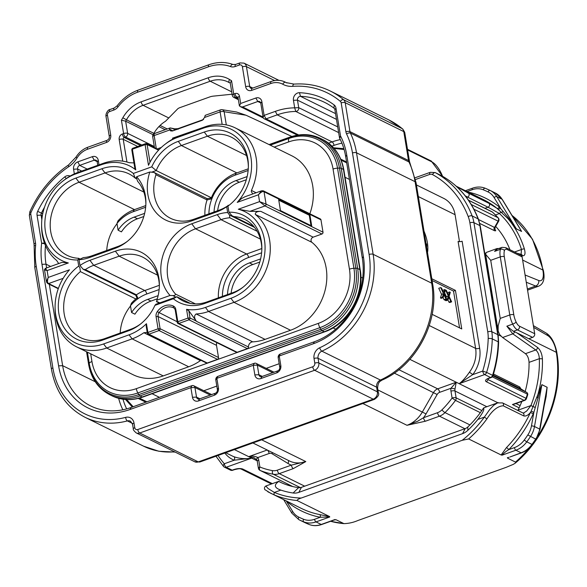 <?xml version="1.0" encoding="UTF-8"?>
<svg xmlns="http://www.w3.org/2000/svg" width="587" height="587" viewBox="0 0 587 587"><rect width="100%" height="100%" fill="white"/><g stroke="black" fill="none" stroke-linecap="round" stroke-linejoin="round"><path stroke-width="0.88" d="M329.769 516.971L316.019 521.902A22.372 18.593 116.3 0 1 303.758 521.843A2.238 1.24 -67.8 0 1 303.53 519.238A20.134 16.737 -63.7 0 0 314.566 519.297L320.216 517.272A2.238 1.211 101.1 0 0 319.695 514.579L329.534 516.531L329.769 516.971L320.216 517.272A108.14 89.862 116.3 0 1 287.366 501.951A2.238 1.225 128.9 0 0 287.579 501.614M287.366 501.951L286.368 501.078A2.238 1.211 133 0 0 286.405 501.034M292.15 513.442A2.238 1.101 -31.2 0 1 291.893 513.214A2.238 1.101 -31.2 0 1 292.686 511.504L286.287 500.975M545.521 398.147L547.099 387.251L541.882 384.676L533.869 412.309L531.154 411.201L541.889 384.646L547.128 387.281L546.159 396.474L544.09 406.226M541.889 384.646A2.238 1.856 116.3 0 0 541.882 384.676L534.493 426.522A2.238 0.411 -170 0 0 531.47 425.854L533.869 412.309L533.253 413.754L530.435 412.456L531.154 411.201M538.213 398.103A2.238 0.528 22.3 0 1 537.061 397.392A105.902 88.006 116.3 0 0 542.403 358.833L539.358 358.664C539.086 354.658 537.89 351.767 535.755 349.977A2.238 1.746 -54.7 0 0 537.487 347.416C540.326 349.786 541.962 353.594 542.403 358.833M468.11 192.066A108.14 89.862 116.3 0 1 499.405 207.064L508.753 218.217L516.369 228.864A2.238 1.856 -63.7 0 0 516.384 228.886L507.755 218.43L497.006 208.334A105.902 88.006 -63.7 0 0 483.299 199.558L456.238 186.211M490.123 190.452A117.092 97.303 116.3 0 0 485.244 188.273A2.238 1.24 112.2 0 0 485.2 188.251L490.13 190.452A2.238 1.247 116 0 0 490.13 190.452A22.372 18.593 116.3 0 1 490.196 190.489A22.372 18.593 116.3 0 1 496.851 196.674L516.369 228.864L521.579 231.432L519.282 227.455M499.405 207.064A2.238 1.225 -51.1 0 1 497.006 208.334L488.861 203.263L468.397 193.167L456.481 186.431M517.771 224.96L521.594 231.454A2.238 1.856 -63.7 0 1 521.579 231.432L502.061 199.242L496.851 196.674A2.238 1.101 148.8 0 0 494.078 197.511L500.395 207.93A2.238 1.211 -47 0 1 498.069 209.185M508.753 218.217A2.238 0.858 -42.8 0 1 507.755 218.43A105.902 88.006 116.3 0 1 524.433 249.093C525.614 253.76 524.961 255.983 522.474 255.756L521.366 255.448M502.633 402.961A2.238 1.856 116.3 0 1 503.22 405.8C497.695 406.079 492.258 410.438 486.924 418.861L484.378 417.108L477.869 419.434A99.196 82.429 116.3 0 1 467.846 430.33A14.917 12.393 116.3 0 1 462.585 433.632L298.834 492.368A14.917 12.393 116.3 0 1 293.133 492.999A99.196 82.429 116.3 0 1 280.85 490.101L274.349 492.434A2.238 1.24 112.6 0 0 274.569 495.032L270.673 493.271M329.534 516.531L297.037 500.498C297.426 499.588 298.82 498.774 301.219 498.047A103.664 86.142 -63.7 0 1 274.349 492.434L268.068 488.509L265.838 485.999L278.964 481.274M267.826 491.759L301.234 508.349A105.902 88.006 -63.7 0 0 319.695 514.579M523.853 412.852L526.693 411.01L530.897 405.58L535.271 407.495M533.253 413.754A108.14 89.862 116.3 0 1 508.782 449.635A2.238 0.455 44.2 0 0 506.471 447.588A105.902 88.006 -63.7 0 0 530.435 412.456C528.08 415.317 525.827 416.462 523.685 415.889L503.22 405.8M498.334 402.631L497.695 402.821M484.568 407.525L497.622 402.843L493.608 405.39L489.595 409.667L484.378 417.108A103.664 86.142 -63.7 0 1 462.226 440.294L468.639 438.951L501.144 454.976L506.471 447.588M510.815 456.671L521.095 452.782L515.885 450.214A22.372 18.593 116.3 0 0 526.774 441.85L524.228 440.081A114.854 95.439 -63.7 0 0 527.823 434.93L536.012 439.289L540.003 429.368A2.238 0.411 10 0 0 539.702 429.09L534.493 426.522A22.372 18.593 116.3 0 1 530.435 436.603A117.092 97.303 116.3 0 1 526.774 441.85L531.976 444.418A117.092 97.303 -63.7 0 0 535.645 439.171A22.372 18.593 -63.7 0 0 539.702 429.09L547.091 387.244A2.238 1.856 116.3 0 1 547.099 387.215M514.498 331.743A2.238 1.746 -55.2 0 1 512.796 333.856L502.604 337.518L525.431 353.682L535.755 349.977L512.796 333.856L506.838 326.196L513.427 331.317L516.942 332.895L537.487 347.416M521.102 254.362L521.476 249.512A103.664 86.142 -63.7 0 0 499.449 213.536A2.238 1.203 -46.9 0 1 501.54 212.252A2.238 1.079 -49 0 0 503.147 211.327M495.479 214.959L499.449 213.536L488.01 207.204A2.238 1.856 -63.7 0 0 489.551 205.362A2.238 1.856 -63.7 0 0 488.861 203.263M514.542 251.999L521.476 249.512A2.238 0.939 -17.2 0 1 524.433 249.093M465.227 195.831L467.546 197.115L466.511 197.481M497.314 249.035L494.592 251.39L497.16 248.514M537.824 436.112A105.902 88.006 -63.7 0 0 556.315 352.317L528.784 338.736L532.6 337.364L517.433 329.887A10.441 4.402 -109.7 0 1 512.693 324.097A14.917 6.288 -109.7 0 1 509.78 314.977A2.986 1.079 -9.3 0 1 513.816 314.801A11.931 5.034 70.3 0 0 516.142 322.094A2.986 0.653 154.3 0 1 512.693 324.097L506.838 326.196M528.784 338.736L516.942 332.895M516.142 322.094A7.455 3.148 70.3 0 0 519.532 326.225L534.698 333.709A2.986 2.48 116.3 0 1 532.6 337.364M534.698 333.709L522.114 256.893L506.955 249.409A7.455 3.148 70.3 0 0 504.438 250.634A11.931 5.034 70.3 0 0 504.306 256.71L513.816 314.801M506.955 249.409A2.986 2.48 116.3 0 0 505.73 247.648L520.889 255.125A2.986 2.48 116.3 0 1 522.114 256.893M281.965 482.969L278.744 481.45C273.623 484.987 274.327 487.87 280.85 490.101M278.744 481.45A91.733 76.229 -63.7 0 0 298.585 487.658A7.455 6.2 -63.7 0 0 301.432 487.342L465.183 428.613A7.455 6.2 -63.7 0 0 467.817 426.962A91.733 76.229 -63.7 0 0 483.534 408.002L484.803 407.444M525.431 353.682C527.566 355.458 528.777 358.349 529.048 362.362A91.733 76.229 116.3 0 1 525.167 391.492M521.858 401.413A91.733 76.229 116.3 0 1 518.013 410.196L530.897 405.58A103.664 86.142 -63.7 0 0 539.35 358.657M477.869 419.434C482.727 413.131 484.613 409.315 483.534 408.002M502.134 455.145L515.885 450.214A2.238 0.947 -109.7 0 1 514.432 447.61L508.782 449.635C505.745 451.491 503.536 453.325 502.134 455.145L501.144 454.976M507.344 457.713L508.944 457.332M330.635 521.293A105.902 88.006 -63.7 0 0 343.916 523.626L335.977 519.708L333.746 520.111M330.598 521.307L343.916 523.626C348.693 523.501 353.315 522.474 357.776 520.559L506.133 467.347L513.295 464.368L515.254 463.143L515.702 462.204L507.579 458.154M509.934 249.724A91.733 76.229 -63.7 0 0 495.692 226.413M490.717 260.312L500.234 318.403L509.78 314.977L500.271 256.893L490.717 260.312L485.654 254.362L486.131 252.557A14.917 6.288 70.3 0 1 486.315 252.439L496.903 248.595M500.234 318.403L498.18 325.807L498.136 330.87L499.537 334.399A14.917 6.288 -109.7 0 0 499.794 334.737L502.604 337.518M301.219 498.047L462.226 440.294M495.34 227.022L498.59 221.35L498.121 221.16A2.986 2.48 -63.7 0 0 497.967 217.682A101.426 84.286 -63.7 0 0 492.361 212.039A2.986 1.614 -47.9 0 1 492.566 212.178A2.986 1.614 -47.9 0 1 492.728 212.369M478.581 219.553L494.533 227.426L495.179 227.301L494.892 229.157L494.041 227.961M487.775 379.041L488.061 379.598L526.011 398.316A101.426 84.286 -63.7 0 0 527.397 394.156A1.49 1.24 -63.7 0 0 526.928 392.571L527.302 392.96M494.819 228.791L495.722 230.786L494.562 230.742L479.762 223.442M520.926 388.902L519.722 386.965A1.49 1.24 116.3 0 0 520.221 388.469L493.153 375.115M449.473 291.937L450.302 292.348L449.106 296.354L451.638 301.828L450.816 301.425L448.857 297.11L447.991 300.03L447.243 299.663L448.329 296.039L445.526 289.993L446.377 290.411L448.585 295.239L449.473 291.937L447.499 292.847M443.86 292.245L444.623 289.545L445.445 289.949L444.256 293.962L446.78 299.436L445.959 299.032L443.999 294.718L443.141 297.638L442.385 297.264L443.478 293.639L440.676 287.593L441.527 288.019L443.523 292.37M426.14 244.236L426.397 245.77M426.03 243.539L426.632 244.009L426.793 246.276L426.426 245.99M425.054 237.581L424.937 236.891M520.133 405.617L516.054 403.599L512.436 404.531L524.074 400.356L486.124 381.638C484.789 380.493 485.787 379.29 489.118 378.028L490.593 377.5A2.986 2.48 -63.7 0 0 492.574 375.335L492.992 375.643C496.426 364.593 498.304 353.462 498.612 342.243L498.136 335.06A2.986 1.079 -9.3 0 0 497.739 334.627L479.88 225.584A2.986 1.079 -9.3 0 1 480.276 226.017L478.464 219.245A2.986 1.313 -20.9 0 0 478.075 218.856A108.889 90.486 -63.7 0 0 441.336 175.608A7.455 6.2 -63.7 0 0 441.153 175.506A7.455 6.2 -63.7 0 0 440.954 175.418M519.135 407.84L512.436 404.531L514.52 404.047M520.669 401.846L521.527 402.271M448.329 296.039L446.421 296.721L444.601 292.796M447.243 299.663L445.328 300.346L445.46 299.906M446.069 297.888L446.421 296.721M447.991 300.03L446.083 300.72L445.328 300.346M450.816 301.425L448.908 302.107L447.954 300.045M451.638 301.828L449.723 302.518L448.908 302.107M440.676 287.593L438.76 288.283L441.563 294.329L443.478 293.639M442.385 297.264L440.477 297.954L441.563 294.329M443.141 297.638L441.226 298.321L440.477 297.954M445.959 299.032L444.051 299.715L443.104 297.653M446.78 299.436L444.873 300.118L444.051 299.715M444.623 289.545L442.649 290.455M489.118 378.028A2.986 1.255 70.3 0 0 489.675 378.087L491.15 377.558A2.986 2.986 0 0 0 492.992 375.643M257.165 460.817L251.684 458.117L234.257 460.193A2.986 1.658 111.1 0 0 233.919 456.708C239.313 458.66 245.234 459.129 251.684 458.117L226.237 467.245L232.188 470.18L233.663 469.651A2.986 1.255 70.3 0 0 234.22 469.717C240.34 468.177 240.178 468.903 240.853 468.918L240.846 468.91A2.986 2.48 116.3 0 0 242.614 468.976L272.353 483.644M233.663 469.651C237.141 468.47 240.12 468.243 242.614 468.976M459.555 327.869L453.531 291.093L432.083 280.505M469.38 372.253A27.596 22.93 -63.7 0 0 475.609 348.392A2.986 1.079 170.7 0 0 479.645 348.216A30.575 25.41 116.3 0 1 472.74 374.653L459.188 383.685C462.453 381.22 465.851 377.404 469.38 372.253A2.986 0.367 -143 0 1 472.74 374.653L482.697 371.079A2.986 1.255 70.3 0 0 484.635 374.557L459.188 383.685L497.864 402.763M454.991 389.071A2.986 0.602 -171.6 0 0 450.948 388.278L456.216 382.218L454.991 389.071A5.965 4.96 -63.7 0 0 454.998 391.001L456.121 397.854A2.986 2.48 116.3 0 1 455.475 400.393L452.085 398.037L450.963 391.177A8.952 7.44 116.3 0 1 450.948 388.278L439.656 392.329A4.476 3.72 -63.7 0 0 437.154 394.508L426.023 413.916A30.575 25.41 116.3 0 1 423.506 417.731L437.528 412.698A11.931 9.913 -63.7 0 0 441.952 409.843A87.258 72.509 -63.7 0 0 452.085 398.037A2.986 1.079 170.7 0 1 456.121 397.854L481.832 410.54M254.538 457.919L248.705 456.649C252.094 455.828 255.14 456.121 257.847 457.544A2.986 1.438 150.9 0 0 256.717 459.702M429.251 325.528L475.609 348.392L458.087 241.396A2.986 1.079 170.7 0 0 462.123 241.22L479.645 348.216M453.531 291.093L455.446 290.404L461.756 328.947L432.135 314.339M431.79 278.737L455.446 290.404M423.997 231.153A22.372 9.436 -109.7 0 1 427.373 242.636A22.372 9.436 -109.7 0 1 427.497 252.52M480.327 412.654L455.475 400.393A90.244 74.989 116.3 0 1 444.997 412.61A14.917 12.393 116.3 0 1 439.465 416.176L425.443 421.209A2.986 1.255 -109.7 0 1 423.506 417.731L417.643 421.231L406.982 425.296A27.596 22.93 -63.7 0 0 422.413 411.891L433.544 392.476A7.455 6.2 116.3 0 1 437.719 388.851L456.216 382.218L409.851 359.347M425.443 421.209L406.982 425.296L362.854 403.526M234.411 449.598L248.705 456.649L267.202 450.016L252.909 442.965L289.442 460.956A27.596 22.93 -63.7 0 0 305.805 461.58L291.357 465.131A30.575 25.41 116.3 0 1 287.938 463.444L272.038 453.729A4.476 3.72 -63.7 0 0 269.139 453.494L257.847 457.544A8.952 7.44 116.3 0 1 258.735 460.127L259.858 466.988A87.258 72.509 -63.7 0 0 272.515 470.62A11.931 9.913 -63.7 0 0 277.335 470.158L291.357 465.131A2.986 1.255 70.3 0 0 293.295 468.609L279.273 473.636A14.917 12.393 116.3 0 1 273.248 474.215A90.244 74.989 116.3 0 1 260.151 470.451A2.986 2.48 116.3 0 1 260.026 470.392L292.818 486.572M261.677 439.817L305.805 461.58L293.295 468.609M416.432 184.927L443.743 198.399A27.596 22.93 116.3 0 1 455.086 214.695L459.496 241.653M176.46 129.551L174.119 128.883L177.993 128.656L203.579 119.477M295.753 133.975L296.332 135.355M232.092 94.214L213.375 96.129A5.965 2.165 170.7 0 0 209.779 96.928L180.026 107.597A5.965 2.165 170.7 0 0 177.59 108.969L165.497 121.282A29.834 24.793 -63.7 0 0 153.897 133.344L153.104 134.724L125.64 121.179L127.636 133.366A2.986 2.48 116.3 0 1 125.545 137.028L124.268 137.483A1.49 1.24 -63.7 0 0 123.219 139.31L126.939 162.005M220.881 109.806A2.986 2.634 99.1 0 1 222.069 109.688L236.539 112.007L246.026 115.228L291.849 136.47M199.778 462.02L198.274 461.896L373.193 399.16A5.965 4.96 -63.7 0 0 377.39 391.845L376.627 387.193A5.965 4.96 116.3 0 1 380.413 380.046A80.845 67.182 -63.7 0 0 431.702 283.191L415.082 181.684L356.514 152.789L373.134 254.303L431.702 283.191A7.455 2.708 170.7 0 1 432.7 284.269C439.538 321.405 416.205 365.481 381.851 380.185A7.455 2.92 -114.3 0 1 380.413 380.046L321.845 351.158A5.965 4.96 -63.7 0 0 318.059 358.305L318.822 362.957L377.39 391.845L378.358 392.769C379.437 394.508 378.145 396.702 374.477 399.351L373.193 399.16L314.625 370.265L139.706 433.008L198.274 461.896A5.965 4.96 -63.7 0 1 194.737 461.764L136.169 432.868A5.965 4.96 116.3 0 0 139.706 433.008A2.986 1.255 -109.7 0 1 137.769 429.53L312.688 366.787A2.986 2.48 -63.7 0 0 314.786 363.133L314.023 358.481A8.952 7.44 116.3 0 1 319.702 347.761A77.866 64.702 -63.7 0 0 369.106 254.479L352.479 152.972A77.866 64.702 -63.7 0 0 346.587 133.983A8.952 7.44 116.3 0 1 345.912 131.796A2.986 1.079 -9.3 0 1 349.947 131.62L408.515 160.508L403.775 131.583A5.965 4.96 -63.7 0 0 402.154 128.604A96.51 80.199 -63.7 0 0 388.77 119.88L402.572 128.869M404.737 132.545L403.775 131.583L345.207 102.696L349.947 131.62A5.965 4.96 -63.7 0 0 350.395 133.073A80.845 67.182 116.3 0 1 356.514 152.789A2.986 1.079 170.7 0 0 352.479 152.972M97.758 165.307L97.215 161.997A2.986 2.48 -63.7 0 0 95.989 160.236A2.986 2.48 -63.7 0 0 94.221 160.17L79.707 165.373A2.986 2.48 -63.7 0 0 77.609 169.027L78.152 172.336M44.517 207.211A83.831 69.662 -63.7 0 0 41.398 213.14A2.986 2.48 -63.7 0 0 41.083 215.128L41.838 219.699M49.315 284.313L62.64 365.672A68.165 56.646 -63.7 0 0 90.662 405.94A68.165 56.646 -63.7 0 0 131.084 407.488L191.934 385.666A2.986 2.48 116.3 0 1 193.703 385.732A2.986 2.48 116.3 0 1 194.928 387.493L196.506 397.098A2.986 2.48 -63.7 0 0 197.731 398.859A2.986 2.48 -63.7 0 0 199.499 398.925L215.282 393.268A2.986 2.48 -63.7 0 0 217.381 389.607L215.811 380.009A2.986 2.48 116.3 0 1 217.902 376.348L254.318 363.287A2.986 2.48 116.3 0 1 256.086 363.36A2.986 2.48 116.3 0 1 257.311 365.121L258.882 374.726A2.986 2.48 -63.7 0 0 260.107 376.487A2.986 2.48 -63.7 0 0 261.875 376.553L277.666 370.889A2.986 2.48 -63.7 0 0 279.757 367.235L278.187 357.63A2.986 2.48 116.3 0 1 280.285 353.976L314.405 341.737A68.165 56.646 -63.7 0 0 362.318 258.185L345.692 156.67A68.165 56.646 -63.7 0 0 339.741 138.451A2.986 2.48 116.3 0 1 339.477 137.651L334.906 109.74A2.986 2.48 -63.7 0 0 334.018 108.184A83.831 69.662 -63.7 0 0 324.596 102.358A83.831 69.662 -63.7 0 0 300.493 96.334A2.986 2.48 -63.7 0 0 297.484 100.135L298.717 107.663A2.986 2.48 116.3 0 1 295.804 111.471A68.165 56.646 -63.7 0 0 277.247 114.854L266.043 118.868A2.986 2.48 116.3 0 1 264.275 118.801A2.986 2.48 116.3 0 1 263.049 117.04L260.804 103.319A2.986 2.48 -63.7 0 0 259.579 101.558A2.986 2.48 -63.7 0 0 257.81 101.492L242.592 106.951L240.465 106.702L239.401 105.733M45.485 245.601A68.165 56.646 -63.7 0 0 46.013 264.165L46.63 267.892M74.344 173.877L73.58 169.21A5.965 4.96 116.3 0 1 77.77 161.895L92.284 156.692A5.965 4.96 116.3 0 1 98.271 160.354L99.012 164.859M238.043 97.618L236.935 97.068L235.658 97.53A2.986 1.255 -109.7 0 1 233.721 94.052A2.986 1.079 -9.3 0 0 232.269 95.263L230.251 82.95L231.542 80.72L233.721 94.052L234.998 93.59A4.476 3.72 116.3 0 1 239.489 96.341L240.655 103.473L255.873 98.014A5.965 4.96 116.3 0 1 261.861 101.676L264.106 115.39L275.31 111.376A71.152 59.126 116.3 0 1 294.681 107.847L293.449 100.318A5.965 4.96 116.3 0 1 299.465 92.709A86.81 72.142 116.3 0 1 334.179 104.978A5.965 4.96 116.3 0 1 335.962 108.089L340.533 136.001A71.152 59.126 116.3 0 1 346.748 155.027L363.375 256.534A71.152 59.126 116.3 0 1 313.363 343.747L279.243 355.986L280.821 365.584A5.965 4.96 116.3 0 1 276.624 372.899L260.841 378.564A5.965 4.96 116.3 0 1 254.846 374.902L253.276 365.297L216.867 378.358L218.437 387.963A5.965 4.96 116.3 0 1 214.248 395.271L198.457 400.936A5.965 4.96 116.3 0 1 192.47 397.274L190.892 387.677L130.043 409.499A71.152 59.126 116.3 0 1 58.605 365.848L41.978 264.341A71.152 59.126 116.3 0 1 41.626 243.216L37.054 215.304A5.965 4.96 116.3 0 1 37.671 211.335A86.81 72.142 116.3 0 1 64.746 176.9A5.965 4.96 116.3 0 1 70.058 176.093M240.655 103.473L239.423 105.998M132.332 407.04L125.574 399.527L132.324 407.048M333.57 147.792L343.85 148.65M125.611 398.448L133.168 406.74M203.843 390.737L216.801 386.085M266.219 368.357L279.185 363.713M344.099 149.509L334.128 148.423M346.704 162.87L341.172 160.141M348.106 315.512L347.57 315.248M139.442 398.125L146.919 401.809M296.721 134.805A2.986 1.629 -76.6 0 1 296.868 135.259M121.421 120.218L125.64 121.179L126.432 119.799L122.83 117.767L121.421 120.218L123.608 133.55A2.986 1.255 70.3 0 0 125.545 137.028L141.775 145.033M278.766 200.196L309.283 215.246L310.985 225.635M188.823 310.765L190.005 317.985A1.49 1.24 116.3 0 1 188.963 319.812L178.778 323.466A1.49 1.24 116.3 0 1 177.274 322.549L175.286 310.369A4.476 3.72 -63.7 0 0 173.444 307.727A4.476 3.72 -63.7 0 0 173.326 307.669A13.428 11.153 -63.7 0 0 159.004 312.805A4.476 3.72 -63.7 0 0 158.094 316.532L160.09 328.713A1.49 1.24 116.3 0 1 159.04 330.54L148.856 334.194A1.49 1.24 116.3 0 1 147.359 333.277L146.178 326.064L146.457 323.716L147.887 332.455L158.072 328.801L156.076 316.62A5.965 4.96 116.3 0 1 157.287 311.653A14.917 12.393 116.3 0 1 173.202 305.944A5.965 4.96 116.3 0 1 175.814 309.547L177.81 321.727L187.994 318.073L186.556 309.334L188.823 310.765L196.469 321.346C194.062 318.088 193.959 315.623 196.175 313.957L252.733 341.854A4.476 3.72 -63.7 0 0 248.44 346.99L196.469 321.346M255.352 214.438C255.066 212.399 256.893 211.371 260.841 211.357L313.165 237.163A2.986 2.48 -63.7 0 0 311.125 239.54A2.986 2.48 -63.7 0 0 311.91 242.336L255.352 214.438A50.717 42.147 116.3 0 1 268.655 261.905A50.717 42.147 116.3 0 1 233.971 302.342L208.51 311.477A50.717 42.147 116.3 0 1 196.175 313.957M186.556 309.334A47.701 39.637 -63.7 0 0 205.45 307.419L230.911 298.291A47.701 39.637 -63.7 0 0 264.891 251.948A47.701 39.637 -63.7 0 0 238.329 209.243L259.564 201.627L258.441 194.774L237.207 202.39L241.624 198.509L245.028 196.733M237.207 202.39A47.701 39.637 -63.7 0 0 247.611 146.427A47.701 39.637 -63.7 0 0 203.073 128.252L177.612 137.38A47.701 39.637 -63.7 0 0 164.815 144.475L166.158 143.433A50.717 42.147 116.3 0 1 179.761 135.898L205.223 126.763A50.717 42.147 116.3 0 1 235.292 127.922A50.717 42.147 116.3 0 1 251.419 190.43L256.123 192.749M164.815 144.475A47.701 39.637 -63.7 0 0 148.489 165.307L145.106 144.651L145.62 143.646A1.49 1.24 116.3 0 1 147.117 144.563L149.986 162.078M158.549 150.199L147.117 144.563L145.106 144.651L132.376 149.223L132.889 148.218L145.62 143.646M131.84 150.045L132.376 149.223L135.758 169.878L134.768 167.882L131.84 150.045A1.49 1.24 116.3 0 1 132.889 148.218M135.758 169.878A47.701 39.637 -63.7 0 0 101.228 164.778L75.767 173.913A47.701 39.637 -63.7 0 0 62.97 181.001L64.313 179.967A50.717 42.147 116.3 0 1 77.917 172.424L103.378 163.289A50.717 42.147 116.3 0 1 129.294 162.724L133.946 162.9M200.952 360.293A4.476 3.72 -63.7 0 0 200.416 360.616L143.859 332.719A50.717 42.147 116.3 0 1 132.126 338.875L106.665 348.01A50.717 42.147 116.3 0 1 76.596 346.851A50.717 42.147 116.3 0 1 55.075 308.314L55.083 306.612A47.701 39.637 -63.7 0 0 103.605 343.953L129.067 334.817A47.701 39.637 -63.7 0 0 146.457 323.716M143.859 332.719L147.212 332.389M309.921 215.018L278.664 199.602L280.461 210.579L311.719 225.995L309.921 215.018L309.283 215.246M263.438 190.878A1.49 1.24 116.3 0 1 264.04 191.758C262.785 191.069 260.922 192.074 258.441 194.774L261.479 190.841M261.927 190.716L263.431 190.878L320.363 218.958A1.49 1.24 116.3 0 1 320.972 219.839L264.04 191.758L266.065 204.107L259.564 201.627L265.016 205.934L249.937 211.342L238.329 209.243M248.36 166.877A40.276 33.466 -63.7 0 0 231.278 137.131A40.276 33.466 -63.7 0 0 207.394 136.213L181.405 145.532A40.276 33.466 -63.7 0 0 156.186 170.553L151.74 166.847A43.372 36.042 116.3 0 1 178.257 141.364L204.254 132.038A43.372 36.042 116.3 0 1 248.374 165.989A43.372 36.042 116.3 0 1 228.952 205.369A43.372 36.042 116.3 0 1 227.954 206.118L228.945 212.201A43.372 36.042 116.3 0 1 261.853 248.294A43.372 36.042 116.3 0 1 242.424 287.674A43.372 36.042 116.3 0 1 230.794 294.116L204.804 303.442A43.372 36.042 116.3 0 1 173.334 298.754L176.856 296.751A40.276 33.466 -63.7 0 0 183.129 300.992A40.276 33.466 -63.7 0 0 207.013 301.909L233.002 292.59A40.276 33.466 -63.7 0 0 243.128 287.116M173.334 298.754L154.939 305.35L155.849 304.286L176.856 296.751L190.32 303.391M62.002 262.374L68.349 262.954L47.114 270.57C45.302 268.699 44.972 267.995 46.124 268.472A1.49 1.24 116.3 0 0 45.595 268.802M45.074 270.299C43.732 269.638 44.407 269.734 47.114 270.57L48.237 277.431C47.158 280.938 47.276 282.978 48.596 283.558A1.49 1.24 116.3 0 1 47.716 283.521L46.593 282.186M55.083 306.612A47.701 39.637 -63.7 0 1 69.471 269.815L48.237 277.431L46.461 281.679M154.939 305.35A43.372 36.042 116.3 0 1 140.051 324.391A43.372 36.042 116.3 0 1 128.421 330.841L102.424 340.159A43.372 36.042 116.3 0 1 60.263 319.357A43.372 36.042 116.3 0 1 78.724 266.08L79.869 267.628L80.382 271.612A40.276 33.466 -63.7 0 0 80.757 337.716A40.276 33.466 -63.7 0 0 104.64 338.633L130.63 329.307A40.276 33.466 -63.7 0 0 140.748 323.841M78.724 266.08L77.733 259.997A43.372 36.042 116.3 0 1 44.839 225.144A43.372 36.042 116.3 0 1 75.884 178.081L101.874 168.755A43.372 36.042 116.3 0 1 133.344 173.451L135.179 178.088A40.276 33.466 -63.7 0 0 128.905 173.847A40.276 33.466 -63.7 0 0 105.022 172.93L79.032 182.256A40.276 33.466 -63.7 0 0 50.761 217.968A40.276 33.466 -63.7 0 0 67.278 255.411A40.276 33.466 -63.7 0 0 78.196 258.273L79.069 258.698M211.371 197.775L156.186 170.553L151.93 172.079M136.477 177.626L135.179 178.088L136.485 178.734M133.344 173.451L151.74 166.847M260.841 211.357L249.937 211.342M252.814 193.937L251.361 191.795L251.419 190.43M58.707 263.563L56.535 260.334A50.717 42.147 116.3 0 1 41.596 226.01L41.611 224.307A47.701 39.637 -63.7 0 0 68.349 262.954M62.97 181.001A47.701 39.637 -63.7 0 0 41.611 224.307M177.89 323.43L236.304 352.244A1.49 1.24 -63.7 0 0 237.192 352.281L247.376 348.627A1.49 1.24 -63.7 0 0 248.44 346.99M311.91 242.336A50.717 42.147 116.3 0 1 325.213 289.802A50.717 42.147 116.3 0 1 290.528 330.246L265.067 339.374A50.717 42.147 116.3 0 1 252.733 341.854M200.416 360.616A50.717 42.147 116.3 0 1 188.684 366.772L163.223 375.907A50.717 42.147 116.3 0 1 133.154 374.748L76.596 346.851M147.975 334.157L206.389 362.979A1.49 1.24 -63.7 0 0 207.277 363.008L217.461 359.354A1.49 1.24 -63.7 0 0 218.511 357.527L216.515 345.347L158.094 316.532L156.076 316.62M322.997 232.188A1.49 1.24 116.3 0 1 321.947 234.015L265.016 205.934A1.49 1.24 116.3 0 0 266.065 204.107L322.997 232.188L320.972 219.839M313.165 237.163L321.947 234.015M235.292 127.922L291.849 155.819A50.717 42.147 116.3 0 1 309.841 213.771M216.852 342.647A4.476 3.72 -63.7 0 0 216.515 345.347M78.966 258.485L77.733 259.997M261.839 249.182A40.276 33.466 -63.7 0 0 244.757 219.435A40.276 33.466 -63.7 0 0 233.839 216.574L231.96 215.7L228.945 212.201M227.954 206.118L229.341 205.061M117.033 223.713A40.276 33.466 -63.7 0 0 106.739 250.473M130.512 306.018A40.276 33.466 -63.7 0 0 120.203 333.049M246.298 179.747L239.335 182.241A30.656 25.468 -63.7 0 0 217.638 210.696M259.777 262.051L252.814 264.546A30.656 25.468 -63.7 0 0 231.087 293.28M157.287 298.812L150.969 301.08A30.656 25.468 -63.7 0 0 134.922 314.17L131.576 312.519L130.461 305.724L131.422 303.23A39.527 32.85 116.3 0 1 134.034 300.559A39.527 32.85 116.3 0 1 137.028 297.983M143.808 216.508L137.49 218.775A30.656 25.468 -63.7 0 0 121.443 231.865L118.097 230.214A30.656 25.468 116.3 0 1 134.144 217.117L144.644 213.352M257.15 231.278L229.781 217.777A39.527 32.85 -63.7 0 0 220.998 219.663L195.537 228.791A39.527 32.85 -63.7 0 0 169.239 257.642A39.527 32.85 -63.7 0 0 175.484 294.065L195.442 303.905M211.746 197.966L211.863 198.758L207.05 199.954L155.944 174.75L155.731 173.737L154.058 172.453L149.824 172.006A43.255 35.946 -63.7 0 0 155.834 212.325A43.255 35.946 -63.7 0 0 191.303 221.028L216.764 211.9A43.255 35.946 -63.7 0 0 226.699 206.697L227.653 212.531A43.255 35.946 -63.7 0 0 217.219 214.644L191.758 223.772A43.255 35.946 -63.7 0 0 162.915 255.543A43.255 35.946 -63.7 0 0 170.039 295.466L156.854 300.192A43.255 35.946 -63.7 0 0 159.378 285.025A43.255 35.946 -63.7 0 0 115.375 251.17L89.914 260.305L93.693 265.324L119.154 256.189L157.573 275.142M92.122 255.719L89.459 257.561A43.255 35.946 -63.7 0 1 79.025 259.667L83.339 257.605A39.527 32.85 -63.7 0 0 92.122 255.719L117.583 246.584A39.527 32.85 -63.7 0 0 127.364 241.33M216.764 211.9L219.428 210.058L193.967 219.193L191.303 221.028M155.944 174.75A39.527 32.85 -63.7 0 0 170.531 218.291A39.527 32.85 -63.7 0 0 193.967 219.193M145.877 203.799A39.527 32.85 -63.7 0 0 137.637 181.317L136.433 177.883L136.639 176.738L149.824 172.006M219.428 210.058A39.527 32.85 -63.7 0 0 227.822 205.78L227.822 205.78M137.211 298.651C136.067 295.709 135.399 294.469 135.208 294.931A1.49 1.24 116.3 0 0 136.404 294.806A39.527 32.85 116.3 0 1 144.798 290.528L93.693 265.324A39.527 32.85 -63.7 0 0 85.306 269.602L136.404 294.806L138.055 298.607L137.321 298.497M159.356 286.104A39.527 32.85 -63.7 0 0 142.597 257.091A39.527 32.85 -63.7 0 0 119.154 256.189L115.375 251.17M89.459 257.561L114.92 248.426A43.255 35.946 -63.7 0 0 126.528 241.998A43.255 35.946 -63.7 0 0 145.899 202.728A43.255 35.946 -63.7 0 0 136.639 176.738M248.132 170.494L235.101 175.175A36.548 30.37 -63.7 0 0 211.863 198.758A36.548 30.37 -63.7 0 0 208.935 213.822M211.283 197.98A39.527 32.85 116.3 0 1 236.143 173.165L248.272 168.814M145.657 207.255L133.256 211.702A36.548 30.37 -63.7 0 0 116.989 223.42L118.097 230.214M116.989 223.42L117.943 220.925A39.527 32.85 116.3 0 1 134.298 209.691L145.796 205.567M229.781 217.777L229.524 215.069L254.545 227.411M227.653 212.531L229.524 215.069M228.284 205.868L226.699 206.697M89.914 260.305A43.255 35.946 -63.7 0 0 79.979 265.5L83.105 269.206L85.306 269.602M159.136 289.56L146.735 294.006A36.548 30.37 -63.7 0 0 138.055 298.607A36.548 30.37 -63.7 0 0 134.027 301.923A36.548 30.37 -63.7 0 0 130.461 305.724M131.576 312.519A30.656 25.468 116.3 0 1 147.623 299.421L158.123 295.657M214.057 211.98A30.656 25.468 116.3 0 1 235.989 180.591L247.127 176.592M227.529 294.557A30.656 25.468 116.3 0 1 249.468 262.895L260.606 258.896M156.854 300.192L156.648 301.344L159.774 302.885M170.039 295.466L172.769 295.562C174.588 295.643 175.491 295.144 175.484 294.065M78.519 259.403L79.04 259.659L79.979 265.5M222.15 124.356L220.11 111.897L204.54 117.481L205.267 115.338M170.201 127.915L169.526 129.191L169.724 129.969L154.154 135.553L156.274 148.504M204.54 117.481L202.434 120.232L172.446 130.989L170.7 130.93L169.724 129.969M174.119 130.387L174.016 128.986L170.318 127.959L175.983 129.074M172.996 138.943L172.556 138.158L204.606 126.983M172.71 139.104L172.556 138.158M490.262 190.526L495.34 193.028A22.372 18.593 -63.7 0 1 495.406 193.057A22.372 18.593 -63.7 0 1 502.061 199.242A2.238 1.101 -31.2 0 1 502.318 199.47L495.406 193.057L490.13 190.452A2.238 1.247 116 0 0 488.032 191.912A114.854 95.439 -63.7 0 0 483.24 189.777A20.134 16.737 -63.7 0 0 472.197 189.718L467.083 191.553M472.197 189.718A2.238 0.947 70.3 0 1 472.557 188.163C477.011 186.629 481.223 186.659 485.2 188.251A2.238 1.24 112.2 0 0 483.24 189.777M494.078 197.511A20.134 16.737 -63.7 0 0 488.032 191.912M303.949 522.159A22.372 18.593 -63.7 0 0 304.015 522.195A22.372 18.593 -63.7 0 0 304.081 522.232L304.081 522.232A117.092 97.303 -63.7 0 0 308.967 524.411L303.758 521.843A117.092 97.303 116.3 0 1 298.871 519.656A2.238 1.247 -64 0 1 298.739 517.096A114.854 95.439 -63.7 0 0 303.53 519.238M292.686 511.504A20.134 16.737 -63.7 0 0 298.739 517.096M314.566 519.297A2.238 0.947 -109.7 0 0 316.019 521.902L321.228 524.47A22.372 18.593 -63.7 0 1 308.967 524.411A2.238 1.24 112.2 0 0 309.011 524.433L298.871 519.656A22.372 18.593 116.3 0 1 298.805 519.627L304.015 522.195M527.823 434.93A20.134 16.737 -63.7 0 0 531.47 425.854M509.89 457.002L521.513 452.834A2.238 0.947 70.3 0 1 521.095 452.782A22.372 18.593 -63.7 0 0 531.976 444.418L536.012 439.289M334.979 519.539L321.228 524.47A2.238 0.947 70.3 0 0 321.647 524.521C317.2 526.055 312.988 526.025 309.011 524.433A2.238 1.24 112.2 0 0 309.063 524.448M519.532 326.225A2.986 2.48 116.3 0 1 517.433 329.887L513.427 331.317M504.438 250.634A2.986 2.37 17.7 0 0 500.44 249.292A14.917 6.288 -109.7 0 0 500.271 256.893A2.986 1.079 -9.3 0 1 504.306 256.71M494.592 251.39L500.44 249.292A10.441 4.402 -109.7 0 1 502.002 247.354L505.73 247.648M523.098 413.057A2.238 1.856 116.3 0 1 523.685 415.889M514.432 447.61A20.134 16.737 -63.7 0 0 524.228 440.081M521.594 231.454L516.384 228.886M517.03 253.224L521.212 254.391A2.238 1.952 105.6 0 1 522.474 255.756M468.397 193.167A2.238 1.856 116.3 0 1 469.086 195.266A2.238 1.856 116.3 0 1 467.546 197.115L488.01 207.204L484.965 208.297M298.585 487.658L293.133 492.999M515.254 463.143C546.46 437.154 563.711 391.602 556.909 352.963A4.476 1.622 -9.3 0 0 556.315 352.317L556.102 351.026A13.428 5.665 70.3 0 0 547.737 335.566A4.476 3.632 -59.9 0 0 546.167 333.071L533.378 325.638M547.737 335.566L533.664 327.392M539.365 358.664L529.048 362.362M467.846 430.33L467.817 426.962M297.037 500.498A105.902 88.006 116.3 0 1 274.569 495.032M486.924 418.861A105.902 88.006 116.3 0 1 468.639 438.951M515.525 462.072A105.902 88.006 -63.7 0 0 528.784 448.461M527.375 289.017L535.689 286.038A4.476 3.801 -68 0 0 538.719 280.498A13.428 5.665 70.3 0 0 543.048 271.297L542.836 270.013L522.635 260.048M543.048 271.297A4.476 1.622 170.7 0 1 543.643 271.95L543.437 270.658A4.476 1.622 170.7 0 0 542.836 270.013A105.902 88.006 -63.7 0 0 511.981 215.414M543.643 271.95C544.883 279.471 543.188 284.225 538.572 286.214A17.896 7.55 -109.7 0 1 535.689 286.038L526.268 282.237M525.086 275.002L538.719 280.498M462.585 433.632L465.183 428.613M298.834 492.368L301.432 487.342M556.102 351.026A4.476 1.622 -9.3 0 1 556.703 351.672C554.649 342.456 551.142 336.248 546.167 333.071M468.529 200.277L492.361 212.039A2.986 2.48 -63.7 0 0 491.884 211.716L468.433 200.145M498.51 221.482A2.986 2.986 0 0 0 498.231 217.88A2.986 1.57 138.3 0 0 497.967 217.682L471.273 204.511M494.562 230.742A2.986 2.48 116.3 0 1 494.533 227.426L498.121 221.16L473.944 209.236M493.484 374.022L519.722 386.965M492.933 375.797L526.928 392.571L520.221 388.469M527.397 394.156L492.28 376.832M514.351 404.105L524.631 400.422A2.986 1.255 70.3 0 1 524.074 400.356A2.986 2.48 -63.7 0 0 526.011 398.316L526.436 398.61L527.691 394.875M501.063 336.182L498.077 334.715M484.693 252.982L485.537 253.401M441.409 175.645A2.986 1.658 118.6 0 0 441.373 175.623A2.986 1.658 118.6 0 0 441.336 175.608L435.385 172.673A7.455 6.2 -63.7 0 0 435.194 172.571L441.373 175.623C458.447 185.147 470.811 199.69 478.464 219.245M487.753 331.868A2.986 1.079 -9.3 0 1 491.789 331.692A37.289 30.986 116.3 0 1 492.266 338.89A108.889 90.486 116.3 0 1 486.616 372.4L482.697 371.079A105.902 88.006 -63.7 0 0 488.193 338.494A34.31 28.506 -63.7 0 0 487.753 331.868L469.894 222.825A2.986 1.079 -9.3 0 1 473.929 222.649L479.88 225.584A37.289 30.986 -63.7 0 0 478.075 218.856L472.124 215.921A37.289 30.986 116.3 0 1 473.929 222.649L491.789 331.692L497.739 334.627A37.289 30.986 -63.7 0 1 498.216 341.825A2.986 0.807 1.5 0 1 498.612 342.243M491.15 377.558A2.986 1.255 70.3 0 1 490.593 377.5L484.635 374.557A2.986 2.48 116.3 0 0 486.616 372.4L492.574 375.335A108.889 90.486 -63.7 0 0 498.216 341.825L492.266 338.89A2.986 0.807 1.5 0 0 488.193 338.494M488.391 378.652A101.426 84.286 116.3 0 1 488.061 379.598A2.986 2.48 -63.7 0 1 486.124 381.638M232.188 470.18A2.986 2.48 116.3 0 1 230.42 470.114A2.986 2.986 0 0 0 232.745 470.246A2.986 1.255 70.3 0 1 232.188 470.18M292.84 486.579L260.151 470.451A2.986 1.658 112.2 0 1 259.858 466.988A2.986 1.079 170.7 0 0 258.397 468.199A2.986 2.986 0 0 0 260.026 470.392M432.502 174.574A2.986 1.658 118.6 0 1 435.385 172.673A108.889 90.486 116.3 0 1 472.124 215.921A2.986 1.313 -20.9 0 0 468.235 216.64A105.902 88.006 -63.7 0 0 432.502 174.574A4.476 3.72 116.3 0 0 429.735 174.412L415.479 179.527M223.808 466.665A2.986 1.563 -40.9 0 1 223.53 466.452A2.986 1.563 -40.9 0 1 224.3 463.767A2.986 1.255 -109.7 0 0 226.237 467.245A2.986 2.48 116.3 0 1 224.469 467.179L230.42 470.114M287.703 485.141L288.98 484.679M272.515 470.62A2.986 1.614 99.9 0 0 273.248 474.215L300.419 487.621M258.735 460.127A2.986 1.079 170.7 0 0 257.275 461.345L258.397 468.199M469.916 424.9L444.997 412.61A2.986 0.631 -134.9 0 1 441.952 409.843M486.843 406.71L454.998 391.001A2.986 1.079 170.7 0 0 450.963 391.177M464.889 428.715L439.465 416.176A2.986 1.255 -109.7 0 1 437.528 412.698M277.335 470.158A2.986 1.255 70.3 0 0 279.273 473.636L304.69 486.175M429.735 174.412A2.986 1.255 -109.7 0 1 430.22 172.336L435.194 172.571M469.894 222.825A34.31 28.506 -63.7 0 0 468.235 216.64M218.019 455.475A105.902 88.006 -63.7 0 0 224.3 463.767L234.257 460.193A30.575 25.41 116.3 0 1 224.821 453.039M439.656 392.329A2.986 1.255 70.3 0 0 437.719 388.851L398.903 369.707M442.561 176.291A20.883 8.805 70.3 0 0 431.819 161.873L407.598 149.92M431.819 161.873A1.49 1.24 -63.7 0 0 431.203 160.992L407.495 149.296M267.239 450.002A7.455 6.2 116.3 0 0 267.202 450.016A2.986 1.255 -109.7 0 1 269.139 453.494M426.023 413.916L377.889 389.929M437.154 394.508L394.31 373.119M288.232 460.355A2.986 1.658 -58.6 0 1 287.938 463.444M272.515 452.606A2.986 1.658 -58.6 0 1 272.038 453.729M459.188 383.685L456.216 382.218M248.705 456.649L251.684 458.117M225.679 452.731L232.342 456.018A27.596 22.93 -63.7 0 0 233.919 456.708M455.086 214.695L418.34 196.572M165.189 129.698L158.908 126.601M239.489 96.341A2.986 1.079 -9.3 0 0 238.036 97.552L237.816 97.104A1.49 1.24 -63.7 0 0 236.935 97.068A2.986 1.255 -109.7 0 1 234.998 93.59M232.269 95.263A2.986 2.986 0 0 0 233.89 97.457A2.986 2.48 116.3 0 0 235.658 97.53L238.241 98.799M122.734 161.146L119.183 139.486A4.476 3.72 116.3 0 1 122.331 134.005L123.608 133.55A2.986 1.079 -9.3 0 1 127.636 133.366L154.293 146.515M137.747 146.471L123.219 139.31A2.986 1.079 -9.3 0 0 119.183 139.486M122.331 134.005A2.986 1.255 70.3 0 0 124.268 137.483L140.498 145.488M274.65 80.566L246.445 66.647L249.702 86.538L252.799 88.065M278.95 80.368L243.987 63.125A5.965 4.96 116.3 0 1 246.445 66.647A2.986 1.079 -9.3 0 0 242.409 66.83A2.986 2.48 -63.7 0 0 239.415 64.996L235.182 66.514A2.986 1.255 -109.7 0 1 235.666 64.438L232.995 64.497A2.986 1.651 -69.7 0 1 233.083 64.541M246.026 115.228L224.139 111.721L226.303 124.906M97.119 161.601L94.221 160.17L92.284 156.692M77.77 161.895L79.707 165.373L87.228 169.085M81.725 171.059L77.609 169.027L73.58 169.21M37.671 211.335L42.726 213.793M42.352 215.752L41.083 215.128L37.054 215.304M44.48 243.091L41.626 243.216L44.729 243.759M191.934 385.666L190.892 387.677L194.928 387.493L210.271 395.066M192.47 397.274L196.506 397.098L199.91 398.778M215.811 380.009L217.902 376.348M254.318 363.287L253.276 365.297L257.311 365.121L272.654 372.686M254.846 374.902L258.882 374.726L262.294 376.406M278.187 357.63L280.285 353.976M339.741 138.451L340.533 136.001L339.477 137.651M299.465 92.709L300.493 96.334L335.544 113.621M336.483 119.374L297.484 100.135L293.449 100.318M337.716 126.902L298.717 107.663L294.681 107.847L295.804 111.471L338.655 132.603M298.688 134.973L266.043 118.868L264.106 115.39L263.049 117.04L242.592 106.951M286.97 82.972L285.055 82.026A22.372 18.593 116.3 0 1 285.62 82.319A22.372 18.593 -63.7 0 0 286.185 82.613L294.043 84.102A2.986 1.49 -94.1 0 0 292.766 86.34A25.358 21.073 116.3 0 1 282.736 84.22A2.986 1.658 -61.4 0 1 285.62 82.319L286.735 82.87M388.77 119.88L330.21 90.992A96.51 80.199 116.3 0 1 343.586 99.717L402.154 128.604M343.586 99.717A5.965 4.96 116.3 0 1 345.207 102.696A2.986 1.079 -9.3 0 0 341.179 102.879A2.986 2.48 -63.7 0 0 340.365 101.382A2.986 1.629 -50.1 0 1 343.586 99.717M432.7 284.269L416.073 182.755A7.455 2.708 170.7 0 0 415.082 181.684A80.845 67.182 -63.7 0 0 408.963 161.961A5.965 4.96 116.3 0 1 408.515 160.508A7.455 2.708 170.7 0 1 409.506 161.586L409.887 162.841A7.455 3.471 154.4 0 0 408.963 161.961L350.395 133.073A2.986 1.387 154.4 0 0 346.587 133.983M369.106 254.479A2.986 1.079 170.7 0 1 373.134 254.303A80.845 67.182 116.3 0 1 321.845 351.158A2.986 1.167 -114.3 0 1 319.702 347.761M381.851 380.185C380.493 381.381 377.984 381.264 377.617 388.271A7.455 2.708 170.7 0 0 376.627 387.193L318.059 358.305A2.986 1.079 170.7 0 0 314.023 358.481M314.786 363.133A2.986 1.079 170.7 0 1 318.822 362.957A5.965 4.96 116.3 0 1 314.625 370.265A2.986 1.255 -109.7 0 1 312.688 366.787M132.324 423.344L127.379 420.908A80.845 67.182 116.3 0 1 85.056 417.306L143.617 446.193A80.845 67.182 -63.7 0 0 174.574 451.814M134.775 427.703A2.986 1.079 -9.3 0 0 133.315 428.899L132.559 424.269L130.505 421.173A5.965 4.96 -63.7 0 0 127.379 420.908A2.986 1.343 -105 0 1 125.647 417.364A8.952 7.44 116.3 0 1 134.012 423.051L134.775 427.703A2.986 2.48 -63.7 0 0 137.769 429.53M260.709 102.923L257.81 101.492L255.873 98.014M328.559 143.169L332.095 141.907L277.247 114.854L275.31 111.376M341.92 143.177A65.186 54.165 -63.7 0 0 334.032 145.385A2.986 1.255 -109.7 0 0 332.095 141.907A68.165 56.646 116.3 0 1 340.321 139.603M58.605 365.848L62.64 365.672L95.277 381.77M122.852 409.792A68.165 56.646 116.3 0 1 118.662 398.353M50.651 266.447L46.013 264.165L41.978 264.341M231.704 91.836L210.219 81.233L143.118 105.3L168.66 117.899M98.271 160.354L97.215 161.997M64.746 176.9L66.265 178.521M130.043 409.499L131.084 407.488M198.457 400.936L199.499 398.925M214.248 395.271L215.282 393.268M218.437 387.963L217.381 389.607M260.841 378.564L261.875 376.553M276.624 372.899L277.666 370.889M280.821 365.584L279.757 367.235M313.363 343.747L314.405 341.737M363.375 256.534L362.318 258.185M346.748 155.027L345.692 156.67M335.962 108.089L334.906 109.74M334.179 104.978L334.018 108.184M261.861 101.676L260.804 103.319M229.532 79.494A2.986 1.658 121.4 0 0 229.466 82.774A2.986 1.658 121.4 0 0 229.539 82.811L227.91 81.916A29.834 24.793 -63.7 0 0 210.219 81.233A2.986 1.255 -109.7 0 1 208.282 77.755A32.813 27.266 -63.7 0 1 229.532 79.494L231.542 80.72M229.407 82.73A29.834 24.793 -63.7 0 0 227.91 81.916M153.897 133.344L126.432 119.799A29.834 24.793 -63.7 0 1 143.118 105.3A2.986 1.255 70.3 0 1 141.181 101.83L208.282 77.755M141.181 101.83A32.813 27.266 -63.7 0 0 122.83 117.767M235.182 66.514A8.952 7.44 116.3 0 1 230.471 66.566A41.765 34.706 -63.7 0 0 208.473 66.801L137.629 92.21A2.986 1.255 -109.7 0 1 138.106 90.134C129.94 93.135 122.94 98.359 117.121 105.821L114.267 107.979A2.986 1.255 -109.7 0 0 113.79 110.055L109.564 111.574A2.986 2.48 -63.7 0 0 107.465 115.228L110.723 135.12A2.986 1.079 170.7 0 0 109.263 136.338C109.622 137.996 108.874 139.339 107.01 140.359A2.986 1.255 -109.7 0 0 106.526 142.428L87.434 149.281A19.393 16.113 -63.7 0 0 76.992 158.02A25.358 21.073 116.3 0 1 68.73 166.701A93.524 77.719 -63.7 0 0 31.067 212.325A2.986 2.48 -63.7 0 0 30.803 214.204L35.543 243.121A8.952 7.44 116.3 0 1 35.616 245.52A77.866 64.702 -63.7 0 0 36.255 266.395L52.874 367.902A77.866 64.702 -63.7 0 0 125.647 417.364M137.629 92.21A41.765 34.706 -63.7 0 0 117.994 106.907A2.986 0.389 -142.4 0 1 117.121 105.821M208.473 66.801A2.986 1.255 -109.7 0 1 208.95 64.724L138.106 90.134M230.471 66.566A2.986 1.651 -69.7 0 1 232.995 64.497C225.313 61.738 217.3 61.811 208.95 64.724M251.654 90.376L270.754 83.53A2.986 1.255 -109.7 0 1 271.231 81.454L252.139 88.307L250.928 88.299A2.986 2.48 116.3 0 1 249.702 86.538A2.986 1.079 -9.3 0 0 245.667 86.715A5.965 4.96 -63.7 0 0 251.654 90.376A2.986 1.255 -109.7 0 1 252.139 88.307M282.736 84.22A19.393 16.113 -63.7 0 0 270.754 83.53M340.365 101.382A93.524 77.719 -63.7 0 0 292.766 86.34M345.912 131.796L341.179 102.879M132.559 424.269A2.986 1.079 -9.3 0 1 134.012 423.051M85.056 417.306C66.749 407.745 55.538 391.683 51.421 369.12A2.986 1.079 -9.3 0 1 52.874 367.902M51.421 369.12L34.794 267.613A2.986 1.079 -9.3 0 1 36.255 266.395M34.794 267.613L34.134 245.975A2.986 0.69 5.5 0 1 35.616 245.52M34.134 245.975L34.083 244.339A2.986 1.079 -9.3 0 1 35.543 243.121M34.083 244.339L29.35 215.414A2.986 1.079 -9.3 0 1 30.803 214.204M29.35 215.414L29.827 211.848L31.067 212.325M29.827 211.848C38.713 192.198 51.619 176.57 68.554 164.954A2.986 0.939 56 0 0 68.73 166.701M68.554 164.954L75.943 157.184L76.992 158.02M75.943 157.184C79.018 152.349 83.009 149.025 87.911 147.205A2.986 1.255 70.3 0 0 87.434 149.281M86.722 351.848L88.718 364.035A2.986 1.079 170.7 0 0 88.622 364.388C91.242 378.63 98.323 388.755 109.872 394.78L112.08 395.865A50.717 42.147 -63.7 0 0 142.149 397.025L139.948 395.939A50.717 42.147 116.3 0 1 109.872 394.78M289.758 137.16C300.617 133.41 310.831 133.814 320.392 138.378A50.717 42.147 116.3 0 1 341.238 168.337L357.637 268.479A50.717 42.147 116.3 0 1 321.992 330.642L139.948 395.939A2.986 1.255 -109.7 0 1 138.759 394.611L320.81 329.314A49.844 41.42 -63.7 0 0 355.839 268.222L339.44 168.087A49.844 41.42 -63.7 0 0 289.398 137.512A2.986 1.255 -109.7 0 1 289.758 137.16L269.073 144.578M88.718 364.035A49.844 41.42 -63.7 0 0 138.759 394.611L137.842 392.96A48.428 40.239 116.3 0 1 89.217 363.25L88.718 364.035M270.24 145.158L288.907 138.466L289.398 137.512L269.33 144.71M324.758 331.794L142.707 397.091A2.986 1.255 70.3 0 1 142.149 397.025L324.2 331.728A2.986 1.255 70.3 0 0 324.758 331.794C347.937 324.156 364.901 294.615 360.242 269.998A2.986 1.079 170.7 0 0 359.846 269.565L343.446 169.43L341.238 168.337A2.986 1.079 170.7 0 0 339.44 168.087L337.525 168.175L353.924 268.31A48.428 40.239 116.3 0 1 319.886 327.663L320.81 329.314A2.986 1.255 -109.7 0 0 321.992 330.642L324.2 331.728A50.717 42.147 -63.7 0 0 359.846 269.565L357.637 268.479A2.986 1.079 170.7 0 0 355.839 268.222L353.924 268.31A5.965 2.165 170.7 0 0 349.448 269.169L333.056 169.034A44.208 36.732 -63.7 0 0 288.665 141.915L274.188 147.102M117.994 106.907A8.952 7.44 116.3 0 1 113.79 110.055M110.723 135.12A5.965 4.96 116.3 0 1 106.526 142.428M343.446 169.43A50.717 42.147 -63.7 0 0 322.601 139.471C334.15 145.488 341.23 155.621 343.843 169.856A2.986 1.079 170.7 0 0 343.446 169.43M152.084 393.73L159.4 397.333M333.027 327.891L335.654 329.182M360.895 277.13L362.707 278.025M345.061 177.274L349.419 179.424M334.032 145.385L331.963 146.126M122.999 399.241A65.186 54.165 -63.7 0 0 126.667 408.89M245.667 86.715L242.409 66.83M109.564 111.574A2.986 1.255 -109.7 0 1 110.04 109.498L114.267 107.979M107.465 115.228A2.986 1.079 170.7 0 0 106.005 116.446L109.263 136.338M239.415 64.996A2.986 1.255 -109.7 0 1 239.892 62.919L235.666 64.438M196.278 321.074L190.005 317.985L187.994 318.073L188.963 319.812L247.376 348.627M147.359 333.277L147.887 332.455L148.856 334.194L207.277 363.008M90.684 353.8L91.946 361.533A5.965 2.165 -9.3 0 0 89.217 363.25L87.404 352.185M288.665 141.915A5.965 2.517 70.3 0 1 288.907 138.466A48.428 40.239 116.3 0 1 337.525 168.175A5.965 2.165 170.7 0 0 333.056 169.034M318.381 323.356A5.965 2.517 70.3 0 0 319.886 327.663L137.842 392.96A5.965 2.517 70.3 0 1 136.331 388.653L318.381 323.356A44.208 36.732 -63.7 0 0 349.448 269.169M237.192 352.281L178.778 323.466L177.81 321.727L177.274 322.549M205.45 307.419L208.51 311.477L265.067 339.374M230.911 298.291L233.971 302.342L290.528 330.246M203.073 128.252L205.223 126.763M177.612 137.38L179.761 135.898M101.228 164.778L103.378 163.289M75.767 173.913L77.917 172.424M103.605 343.953L106.665 348.01L163.223 375.907M129.067 334.817L132.126 338.875L188.684 366.772M217.461 359.354L159.04 330.54L158.072 328.801L160.09 328.713L218.511 357.527M175.286 310.369L175.814 309.547M63.183 278.326L48.596 283.558L58.384 288.386M177.149 321.757L157.287 311.653M173.561 307.786L173.202 305.944M230.794 294.116L233.002 292.59M204.804 303.442L207.013 301.909M130.63 329.307L128.421 330.841M104.64 338.633L102.424 340.159M101.874 168.755L105.022 172.93L143.844 192.081M75.884 178.081L79.032 182.256L134.504 209.618M236.877 172.901L181.405 145.532L178.257 141.364M246.54 155.518L207.394 136.213L204.254 132.038M91.946 361.533A44.208 36.732 -63.7 0 0 136.331 388.653M48.802 283.484L48.068 283.125M135.824 298.959L80.382 271.612M233.839 216.574L253.672 226.355M191.758 223.772L195.537 228.791L246.643 254.002L261.824 248.55M217.219 214.644L220.998 219.663L260.401 239.092M146.735 294.006A2.986 1.255 70.3 0 0 144.798 290.528L159.334 285.311M204.892 215.275A39.527 32.85 116.3 0 1 207.05 199.954A1.49 1.24 116.3 0 0 206.529 198.325M261.611 252.799L248.58 257.48A36.548 30.37 -63.7 0 0 222.414 296.391M218.379 297.836A39.527 32.85 116.3 0 1 246.643 254.002A2.986 1.255 -109.7 0 1 248.58 257.48M114.92 248.426L117.583 246.584M235.101 175.175L236.143 173.165M134.298 209.691L133.256 211.702M175.887 297.103L172.769 295.562M137.49 218.775L134.144 217.117M150.969 301.08L147.623 299.421M239.335 182.241L235.989 180.591M252.814 264.546L249.468 262.895M220.587 109.828A2.986 2.986 0 0 1 222.069 109.688A2.986 2.634 99.1 0 1 224.139 111.721A2.986 1.079 -9.3 0 0 220.11 111.897A2.986 1.255 -109.7 0 1 220.587 109.828L205.142 115.368M154.931 133.462A2.986 1.255 70.3 0 0 154.638 133.484A2.986 1.255 70.3 0 0 154.154 135.553A2.986 1.079 -9.3 0 0 152.701 136.771A2.986 2.986 0 0 1 154.638 133.484L170.083 127.944M169.526 129.191L172.916 130.82M161.278 147.469L157.177 148.944M177.993 128.656L178.103 129.265M283.697 499.698L291.893 513.214L298.805 519.627M540.003 429.368L545.55 397.971M502.318 199.47L519.275 227.433M265.94 485.963C263.211 487.636 265.148 490.314 265.001 489.697L270.644 493.256M497.519 402.902L502.56 402.924L523.024 413.021L523.714 412.903M521.513 452.834C525.761 451.278 529.379 448.505 532.358 444.52M472.557 188.163L465.403 190.731M499.889 248.499L496.947 248.58M497.167 249.086L502.002 247.354M334.649 519.862L334.076 519.862M321.647 524.521L333.269 520.353M485.537 253.929L498.136 330.87M556.909 352.963L556.703 351.672M511.945 215.348L532.519 239.239L543.437 270.658M498.231 217.88L492.566 212.178A2.986 2.986 0 0 0 491.884 211.716M527.852 394.126L527.001 392.608M527.566 290.161L538.572 286.214M480.276 226.017L498.136 335.06M524.631 400.422A2.986 2.986 0 0 0 526.436 398.61M487.841 378.725L489.675 378.094M234.22 469.717L232.745 470.246M289.296 484.833L288.092 485.266M271.407 483.982L240.853 468.91M215.957 456.216L223.53 466.452A2.986 2.986 0 0 0 224.469 467.179M415.09 177.766L430.22 172.336M253.533 457.5L256.724 459.724L257.275 461.345M442.759 176.401L431.203 160.992M160.075 125.435L167.229 128.964M233.89 97.457L238.381 99.673M199.785 462.013L194.745 461.764M402.77 129.037L404.67 132.229M264.275 118.801L297.44 135.157M256.086 363.36L274.012 372.202M193.703 385.732L211.628 394.574M175.117 452.078L158.828 451.249L143.617 446.193M374.257 399.439L200.006 461.94M377.617 388.271L378.314 392.512M409.887 162.841L416.073 182.755M409.506 161.586L404.795 132.809M285.055 82.026C280.762 79.964 276.154 79.773 271.231 81.454M330.21 90.992C319.012 85.519 306.957 83.222 294.043 84.102M133.322 428.914C132.948 429.53 133.902 430.851 136.169 432.868M87.911 147.205L107.01 140.359M86.56 351.767L88.622 364.388M320.392 138.378L322.601 139.471M360.242 269.998L343.843 169.856M142.707 397.091C131.848 400.84 121.641 400.429 112.08 395.865M343.865 148.694L333.585 147.807L343.865 148.694M110.04 109.498C108.177 109.446 105.411 113.651 106.005 116.446M238.036 97.552L239.401 105.917M240.325 106.629L263.416 118.024M243.987 63.125L239.892 62.919M45.955 268.134L62.053 262.36M244.933 196.762L261.039 190.988M46.366 281.173L44.612 270.475M45.302 268.406L44.531 269.682M158.916 149.802L146.508 143.683M58.267 288.731L47.716 283.521M78.526 258.243L79.971 258.962M232.547 216.119L253.951 226.677M340.761 159.136L346.565 161.997M138.209 398.441L145.825 402.205M154.095 172.461L206.499 198.311C206.419 198.736 208.143 198.589 211.665 197.87M228.739 205.516L228.152 205.223M135.201 294.931L83.237 269.301M159.297 303.053L156.428 301.63M154.476 147.616L152.701 136.771"/></g></svg>
